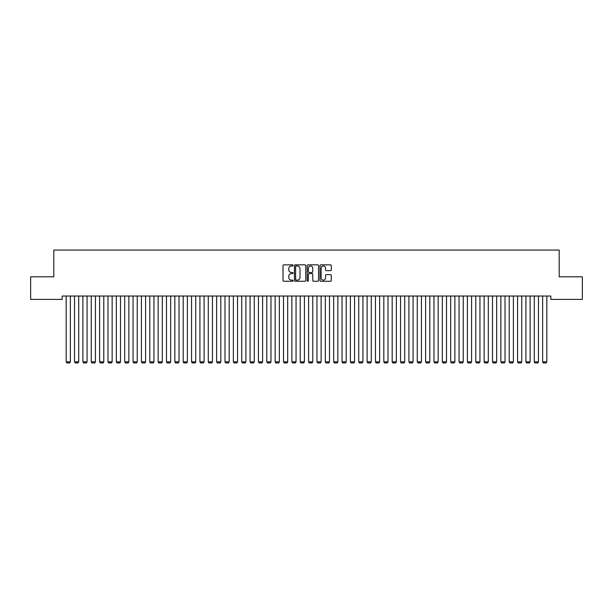 <?xml version="1.0" encoding="UTF-8"?>
<svg xmlns="http://www.w3.org/2000/svg" width="613" height="613" viewBox="0 0 613 613"><rect width="100%" height="100%" fill="white"/><g stroke="black" fill="none" stroke-linecap="round" stroke-linejoin="round"><path stroke-width="0.92" d="M293.129 265.421A0.575 0.575 0 0 0 292.554 264.847L283.834 264.847A0.82 0.82 0 0 0 283.014 265.674L283.014 280.44A0.82 0.82 0 0 0 283.834 281.26L292.554 281.26A0.575 0.575 0 0 0 293.129 280.685A0.575 0.575 0 0 0 292.554 280.11L291.42 280.11A2.628 2.628 0 0 1 288.8 277.49L288.8 276.256A2.628 2.628 0 0 1 291.42 273.628L292.554 273.628A0.575 0.575 0 0 0 293.129 273.053A0.575 0.575 0 0 0 292.554 272.478L291.42 272.478A2.628 2.628 0 0 1 288.8 269.858L288.8 268.624A2.628 2.628 0 0 1 291.42 265.996L292.554 265.996A0.575 0.575 0 0 0 293.129 265.421M330.476 270.632A0.82 0.82 0 0 0 331.296 269.812L331.296 265.674A0.82 0.82 0 0 0 330.476 264.847L320.798 264.847A0.82 0.82 0 0 0 319.978 265.674L319.978 280.44A0.82 0.82 0 0 0 320.798 281.26L330.476 281.26A0.82 0.82 0 0 0 331.296 280.44L331.296 275.436A0.82 0.82 0 0 0 330.476 274.616L326.338 274.616A0.82 0.82 0 0 0 325.518 275.436L325.518 277.919A2.191 2.191 0 0 1 323.319 280.11A2.191 2.191 0 0 1 321.128 277.919L321.128 268.195A2.191 2.191 0 0 1 323.319 265.996A2.191 2.191 0 0 1 325.518 268.195L325.518 269.812A0.82 0.82 0 0 0 326.338 270.632L330.476 270.632M550.834 296.041L62.166 296.041L62.166 299.389L30.65 299.389L30.65 276.815L53.806 276.815L53.806 250.066L559.194 250.066L559.194 276.815L582.35 276.815L582.35 299.389L550.834 299.389L550.834 296.041M305.78 265.674A0.82 0.82 0 0 0 304.96 264.847L295.282 264.847A0.82 0.82 0 0 0 294.462 265.674L294.462 280.44A0.82 0.82 0 0 0 295.282 281.26L304.96 281.26A0.82 0.82 0 0 0 305.78 280.44L305.78 265.674M308.04 264.847L317.718 264.847A0.82 0.82 0 0 1 318.538 265.674L318.538 280.44A0.82 0.82 0 0 1 317.718 281.26L313.58 281.26A0.82 0.82 0 0 1 312.753 280.44L312.753 274.448A0.82 0.82 0 0 0 311.933 273.628L309.19 273.628A0.82 0.82 0 0 0 308.37 274.448L308.37 280.685A0.575 0.575 0 0 1 307.795 281.26A0.575 0.575 0 0 1 307.22 280.685L307.22 265.674A0.82 0.82 0 0 1 308.04 264.847M296.179 265.996A0.575 0.575 0 0 0 295.612 266.571L295.612 279.536A0.575 0.575 0 0 0 296.179 280.11L297.374 280.11A2.628 2.628 0 0 0 299.995 277.49L299.995 268.624A2.628 2.628 0 0 0 297.374 265.996L296.179 265.996M312.753 268.233A2.191 2.191 0 0 0 310.561 266.042A2.191 2.191 0 0 0 308.37 268.233L308.37 271.659A0.82 0.82 0 0 0 309.19 272.478L311.933 272.478A0.82 0.82 0 0 0 312.753 271.659L312.753 268.233M70.357 296.041L70.357 361.846L66.173 361.846L66.173 296.041M70.357 361.846L69.729 362.934L66.802 362.934L66.173 361.846M78.717 296.041L78.717 361.846L74.533 361.846L74.533 296.041M78.717 361.846L78.089 362.934L75.161 362.934L74.533 361.846M87.077 296.041L87.077 361.846L82.893 361.846L82.893 296.041M87.077 361.846L86.448 362.934L83.521 362.934L82.893 361.846M95.436 296.041L95.436 361.846L91.253 361.846L91.253 296.041M95.436 361.846L94.808 362.934L91.881 362.934L91.253 361.846M103.789 296.041L103.789 361.846L99.612 361.846L99.612 296.041M103.789 361.846L103.168 362.934L100.241 362.934L99.612 361.846M112.148 296.041L112.148 361.846L107.972 361.846L107.972 296.041M112.148 361.846L111.528 362.934L108.601 362.934L107.972 361.846M120.508 296.041L120.508 361.846L116.332 361.846L116.332 296.041M120.508 361.846L119.88 362.934L116.96 362.934L116.332 361.846M128.868 296.041L128.868 361.846L124.692 361.846L124.692 296.041M128.868 361.846L128.24 362.934L125.32 362.934L124.692 361.846M137.228 296.041L137.228 361.846L133.052 361.846L133.052 296.041M137.228 361.846L136.599 362.934L133.672 362.934L133.052 361.846M145.588 296.041L145.588 361.846L141.411 361.846L141.411 296.041M145.588 361.846L144.959 362.934L142.032 362.934L141.411 361.846M153.947 296.041L153.947 361.846L149.764 361.846L149.764 296.041M153.947 361.846L153.319 362.934L150.392 362.934L149.764 361.846M162.307 296.041L162.307 361.846L158.123 361.846L158.123 296.041M162.307 361.846L161.679 362.934L158.752 362.934L158.123 361.846M170.667 296.041L170.667 361.846L166.483 361.846L166.483 296.041M170.667 361.846L170.039 362.934L167.111 362.934L166.483 361.846M179.027 296.041L179.027 361.846L174.843 361.846L174.843 296.041M179.027 361.846L178.398 362.934L175.471 362.934L174.843 361.846M187.386 296.041L187.386 361.846L183.203 361.846L183.203 296.041M187.386 361.846L186.758 362.934L183.831 362.934L183.203 361.846M195.739 296.041L195.739 361.846L191.562 361.846L191.562 296.041M195.739 361.846L195.118 362.934L192.191 362.934L191.562 361.846M204.098 296.041L204.098 361.846L199.922 361.846L199.922 296.041M204.098 361.846L203.478 362.934L200.551 362.934L199.922 361.846M212.458 296.041L212.458 361.846L208.282 361.846L208.282 296.041M212.458 361.846L211.83 362.934L208.91 362.934L208.282 361.846M220.818 296.041L220.818 361.846L216.642 361.846L216.642 296.041M220.818 361.846L220.19 362.934L217.27 362.934L216.642 361.846M229.178 296.041L229.178 361.846L225.002 361.846L225.002 296.041M229.178 361.846L228.549 362.934L225.622 362.934L225.002 361.846M237.537 296.041L237.537 361.846L233.361 361.846L233.361 296.041M237.537 361.846L236.909 362.934L233.982 362.934L233.361 361.846M245.897 296.041L245.897 361.846L241.714 361.846L241.714 296.041M245.897 361.846L245.269 362.934L242.342 362.934L241.714 361.846M254.257 296.041L254.257 361.846L250.073 361.846L250.073 296.041M254.257 361.846L253.629 362.934L250.702 362.934L250.073 361.846M262.617 296.041L262.617 361.846L258.433 361.846L258.433 296.041M262.617 361.846L261.989 362.934L259.061 362.934L258.433 361.846M270.977 296.041L270.977 361.846L266.793 361.846L266.793 296.041M270.977 361.846L270.348 362.934L267.421 362.934L266.793 361.846M279.336 296.041L279.336 361.846L275.153 361.846L275.153 296.041M279.336 361.846L278.708 362.934L275.781 362.934L275.153 361.846M287.689 296.041L287.689 361.846L283.512 361.846L283.512 296.041M287.689 361.846L287.068 362.934L284.141 362.934L283.512 361.846M296.048 296.041L296.048 361.846L291.872 361.846L291.872 296.041M296.048 361.846L295.428 362.934L292.501 362.934L291.872 361.846M304.408 296.041L304.408 361.846L300.232 361.846L300.232 296.041M304.408 361.846L303.78 362.934L300.86 362.934L300.232 361.846M312.768 296.041L312.768 361.846L308.592 361.846L308.592 296.041M312.768 361.846L312.14 362.934L309.22 362.934L308.592 361.846M321.128 296.041L321.128 361.846L316.952 361.846L316.952 296.041M321.128 361.846L320.499 362.934L317.572 362.934L316.952 361.846M329.488 296.041L329.488 361.846L325.311 361.846L325.311 296.041M329.488 361.846L328.859 362.934L325.932 362.934L325.311 361.846M337.847 296.041L337.847 361.846L333.664 361.846L333.664 296.041M337.847 361.846L337.219 362.934L334.292 362.934L333.664 361.846M346.207 296.041L346.207 361.846L342.023 361.846L342.023 296.041M346.207 361.846L345.579 362.934L342.652 362.934L342.023 361.846M354.567 296.041L354.567 361.846L350.383 361.846L350.383 296.041M354.567 361.846L353.939 362.934L351.011 362.934L350.383 361.846M362.927 296.041L362.927 361.846L358.743 361.846L358.743 296.041M362.927 361.846L362.298 362.934L359.371 362.934L358.743 361.846M371.286 296.041L371.286 361.846L367.103 361.846L367.103 296.041M371.286 361.846L370.658 362.934L367.731 362.934L367.103 361.846M379.639 296.041L379.639 361.846L375.462 361.846L375.462 296.041M379.639 361.846L379.018 362.934L376.091 362.934L375.462 361.846M387.998 296.041L387.998 361.846L383.822 361.846L383.822 296.041M387.998 361.846L387.378 362.934L384.451 362.934L383.822 361.846M396.358 296.041L396.358 361.846L392.182 361.846L392.182 296.041M396.358 361.846L395.73 362.934L392.81 362.934L392.182 361.846M404.718 296.041L404.718 361.846L400.542 361.846L400.542 296.041M404.718 361.846L404.09 362.934L401.17 362.934L400.542 361.846M413.078 296.041L413.078 361.846L408.902 361.846L408.902 296.041M413.078 361.846L412.449 362.934L409.522 362.934L408.902 361.846M421.438 296.041L421.438 361.846L417.261 361.846L417.261 296.041M421.438 361.846L420.809 362.934L417.882 362.934L417.261 361.846M429.797 296.041L429.797 361.846L425.614 361.846L425.614 296.041M429.797 361.846L429.169 362.934L426.242 362.934L425.614 361.846M438.157 296.041L438.157 361.846L433.973 361.846L433.973 296.041M438.157 361.846L437.529 362.934L434.602 362.934L433.973 361.846M446.517 296.041L446.517 361.846L442.333 361.846L442.333 296.041M446.517 361.846L445.889 362.934L442.961 362.934L442.333 361.846M454.877 296.041L454.877 361.846L450.693 361.846L450.693 296.041M454.877 361.846L454.248 362.934L451.321 362.934L450.693 361.846M463.236 296.041L463.236 361.846L459.053 361.846L459.053 296.041M463.236 361.846L462.608 362.934L459.681 362.934L459.053 361.846M471.589 296.041L471.589 361.846L467.412 361.846L467.412 296.041M471.589 361.846L470.968 362.934L468.041 362.934L467.412 361.846M479.948 296.041L479.948 361.846L475.772 361.846L475.772 296.041M479.948 361.846L479.328 362.934L476.401 362.934L475.772 361.846M488.308 296.041L488.308 361.846L484.132 361.846L484.132 296.041M488.308 361.846L487.68 362.934L484.76 362.934L484.132 361.846M496.668 296.041L496.668 361.846L492.492 361.846L492.492 296.041M496.668 361.846L496.04 362.934L493.12 362.934L492.492 361.846M505.028 296.041L505.028 361.846L500.852 361.846L500.852 296.041M505.028 361.846L504.399 362.934L501.472 362.934L500.852 361.846M513.388 296.041L513.388 361.846L509.211 361.846L509.211 296.041M513.388 361.846L512.759 362.934L509.832 362.934L509.211 361.846M521.747 296.041L521.747 361.846L517.564 361.846L517.564 296.041M521.747 361.846L521.119 362.934L518.192 362.934L517.564 361.846M530.107 296.041L530.107 361.846L525.923 361.846L525.923 296.041M530.107 361.846L529.479 362.934L526.552 362.934L525.923 361.846M538.467 296.041L538.467 361.846L534.283 361.846L534.283 296.041M538.467 361.846L537.839 362.934L534.911 362.934L534.283 361.846M546.827 296.041L546.827 361.846L542.643 361.846L542.643 296.041M546.827 361.846L546.198 362.934L543.271 362.934L542.643 361.846"/></g></svg>
